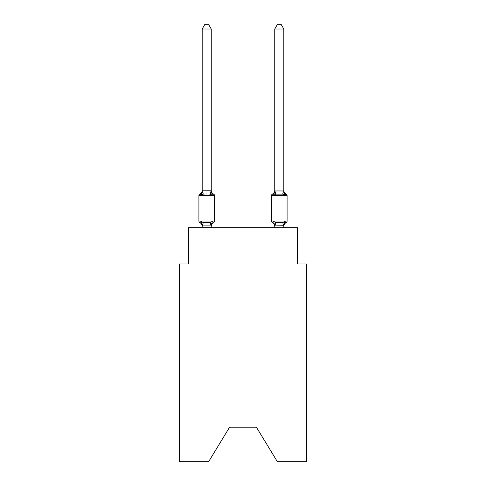 <?xml version="1.0" encoding="UTF-8"?>
<svg xmlns="http://www.w3.org/2000/svg" width="486" height="486" viewBox="0 0 486 486"><rect width="100%" height="100%" fill="white"/><g stroke="black" fill="none" stroke-linecap="round" stroke-linejoin="round"><path stroke-width="0.73" d="M256.426 427.23L277.378 461.7L306.496 461.7L306.496 263.953L297.426 263.953L297.426 227.673L188.574 227.673L188.574 263.953L179.504 263.953L179.504 461.7L208.622 461.7L229.574 427.23L256.426 427.23L229.574 427.23M283.818 227.673L283.818 225.735L274.748 225.899L273.612 221.403L272.5 222.679L273.612 221.403L272.5 222.679L273.612 221.403L272.5 222.679L273.612 221.403L272.5 222.679L273.612 221.403L272.5 222.679L273.612 221.403L272.5 222.679L273.612 221.403L272.5 222.679L273.612 221.403L272.5 222.679L273.612 221.403L272.5 222.679L273.612 221.403L272.5 222.679L273.612 221.403L275.878 222.57L282.688 222.57L284.954 221.403L286.066 222.679A1.816 1.816 0 0 0 287.086 221.051A1.816 1.816 0 0 1 286.066 222.679L285.549 222.43L286.066 222.679A1.816 1.816 0 0 0 287.086 221.051A1.816 1.816 0 0 1 286.066 222.679A1.816 1.816 0 0 0 287.086 221.051A1.816 1.816 0 0 1 286.066 222.679L285.549 222.43L286.066 222.679A1.816 1.816 0 0 0 287.086 221.051A1.816 1.816 0 0 1 286.066 222.679A1.816 1.816 0 0 0 287.086 221.051A1.816 1.816 0 0 1 286.066 222.679L285.549 222.43L286.066 222.679A1.816 1.816 0 0 0 287.086 221.051A1.816 1.816 0 0 1 286.066 222.679A1.816 1.816 0 0 0 287.086 221.051A1.816 1.816 0 0 1 286.066 222.679L285.549 222.43L286.066 222.679A1.816 1.816 0 0 0 287.086 221.051A1.816 1.816 0 0 1 286.066 222.679A1.816 1.816 0 0 0 287.086 221.051A1.816 1.816 0 0 1 286.066 222.679L285.549 222.43L286.066 222.679A1.816 1.816 0 0 0 287.086 221.051A1.816 1.816 0 0 1 286.066 222.679A1.816 1.816 0 0 0 287.086 221.051A1.816 1.816 0 0 1 286.066 222.679L285.549 222.43L286.066 222.679A1.816 1.816 0 0 0 287.086 221.051A1.816 1.816 0 0 1 286.066 222.679A1.816 1.816 0 0 0 287.086 221.051A1.816 1.816 0 0 1 286.066 222.679L285.549 222.43L286.066 222.679A1.816 1.816 0 0 0 287.086 221.051A1.816 1.816 0 0 1 286.066 222.679A1.816 1.816 0 0 0 287.086 221.051A1.816 1.816 0 0 1 286.066 222.679L285.549 222.43L286.066 222.679A1.816 1.816 0 0 0 287.086 221.051A1.816 1.816 0 0 1 286.066 222.679A1.816 1.816 0 0 0 287.086 221.051A1.816 1.816 0 0 1 286.066 222.679L285.549 222.43M283.818 29.014L281.096 24.3L277.47 24.3L274.748 29.014L283.818 29.014L283.818 190.968L284.954 195.293L286.066 194.017A1.816 1.816 0 0 1 287.086 195.651A1.816 1.816 0 0 0 286.066 194.017L284.954 195.293L284.006 192.328L284.954 195.293L286.066 194.017A1.816 1.816 0 0 1 287.086 195.651L287.086 221.051A1.816 1.816 0 0 1 286.066 222.679A1.816 1.816 0 0 0 287.086 221.051L287.086 195.651A1.816 1.816 0 0 0 286.066 194.017L284.954 195.293L286.066 194.017A1.816 1.816 0 0 1 287.086 195.651L287.086 221.051L287.086 195.651A1.816 1.816 0 0 0 286.066 194.017L284.954 195.293L284.006 192.328L284.954 195.293L286.066 194.017A1.816 1.816 0 0 1 287.086 195.651L287.086 221.051L287.086 195.651A1.816 1.816 0 0 0 286.066 194.017L284.954 195.293L286.066 194.017A1.816 1.816 0 0 1 287.086 195.651L287.086 221.051L287.086 195.651A1.816 1.816 0 0 0 286.066 194.017L284.954 195.293L284.006 192.328L284.954 195.293L286.066 194.017A1.816 1.816 0 0 1 287.086 195.651L287.086 221.051L287.086 195.651A1.816 1.816 0 0 0 286.066 194.017L284.954 195.293L286.066 194.017A1.816 1.816 0 0 1 287.086 195.651L287.086 221.051L287.086 195.651A1.816 1.816 0 0 0 286.066 194.017L284.954 195.293L284.006 192.328L284.954 195.293L286.066 194.017A1.816 1.816 0 0 1 287.086 195.651L287.086 221.051L287.086 195.651A1.816 1.816 0 0 0 286.066 194.017L284.954 195.293L286.066 194.017A1.816 1.816 0 0 1 287.086 195.651L287.086 221.051L287.086 195.651A1.816 1.816 0 0 0 286.066 194.017L284.954 195.293L284.006 192.328L284.954 195.293L286.066 194.017A1.816 1.816 0 0 1 287.086 195.651L287.086 221.051L287.086 195.651A1.816 1.816 0 0 0 286.066 194.017L284.954 195.293L286.066 194.017A1.816 1.816 0 0 1 287.086 195.651L287.086 221.051L287.086 195.651A1.816 1.816 0 0 0 286.066 194.017L284.954 195.293L284.006 192.328L284.954 195.293L286.066 194.017A1.816 1.816 0 0 1 287.086 195.651L287.086 221.051L287.086 195.651A1.816 1.816 0 0 0 286.066 194.017L284.954 195.293L286.066 194.017A1.816 1.816 0 0 1 287.086 195.651L287.086 221.051L287.086 195.651A1.816 1.816 0 0 0 286.066 194.017L284.954 195.293L284.006 192.328L284.954 195.293L286.066 194.017A1.816 1.816 0 0 1 287.086 195.651L287.086 221.051L287.086 195.651A1.816 1.816 0 0 0 286.066 194.017L284.954 195.293L286.066 194.017A1.816 1.816 0 0 1 287.086 195.651L287.086 221.051L287.086 195.651A1.816 1.816 0 0 0 286.066 194.017L284.954 195.293L284.006 192.328L284.954 195.293L286.066 194.017A1.816 1.816 0 0 1 287.086 195.651L287.086 221.051L287.086 195.651A1.816 1.816 0 0 0 286.066 194.017L284.954 195.293L286.066 194.017A1.816 1.816 0 0 1 287.086 195.651L287.086 221.051L287.086 195.651A1.816 1.816 0 0 0 286.066 194.017L284.954 195.293L284.006 192.328L284.954 195.293L286.066 194.017A1.816 1.816 0 0 1 287.086 195.651L287.086 221.051L287.086 195.651A1.816 1.816 0 0 0 286.066 194.017L284.954 195.293L282.688 194.127L275.878 194.127L273.612 195.293L272.5 194.017A1.816 1.816 0 0 0 271.486 195.651L271.486 221.051A1.816 1.816 0 0 0 272.5 222.679A1.816 1.816 0 0 1 271.486 221.051L287.086 221.051L287.086 195.651L287.086 221.051M274.748 29.014L274.748 190.968L283.818 190.968M271.486 221.051A1.816 1.816 0 0 0 272.5 222.679L273.612 221.403L272.5 222.679A3.991 3.991 0 0 1 274.748 226.269A3.991 3.991 0 0 0 272.5 222.679A1.816 1.816 0 0 1 271.486 221.051A1.816 1.816 0 0 0 272.5 222.679A3.991 3.991 0 0 1 274.748 226.269A3.991 3.991 0 0 0 272.5 222.679A1.816 1.816 0 0 1 271.486 221.051A1.816 1.816 0 0 0 272.5 222.679A3.991 3.991 0 0 1 274.748 226.269A3.991 3.991 0 0 0 272.5 222.679A1.816 1.816 0 0 1 271.486 221.051A1.816 1.816 0 0 0 272.5 222.679A3.991 3.991 0 0 1 274.748 226.269A3.991 3.991 0 0 0 272.5 222.679A1.816 1.816 0 0 1 271.486 221.051A1.816 1.816 0 0 0 272.5 222.679A3.991 3.991 0 0 1 274.748 226.269A3.991 3.991 0 0 0 272.5 222.679A1.816 1.816 0 0 1 271.486 221.051A1.816 1.816 0 0 0 272.5 222.679A3.991 3.991 0 0 1 274.748 226.269A3.991 3.991 0 0 0 272.5 222.679A1.816 1.816 0 0 1 271.486 221.051A1.816 1.816 0 0 0 272.5 222.679A3.991 3.991 0 0 1 274.748 226.269A3.991 3.991 0 0 0 272.5 222.679A1.816 1.816 0 0 1 271.486 221.051A1.816 1.816 0 0 0 272.5 222.679A3.991 3.991 0 0 1 274.748 226.269A3.991 3.991 0 0 0 272.5 222.679A1.816 1.816 0 0 1 271.486 221.051A1.816 1.816 0 0 0 272.5 222.679A3.991 3.991 0 0 1 274.748 226.269L274.748 227.673M274.037 193.859L273.612 195.293L272.5 194.017L273.612 195.293L272.5 194.017L273.612 195.293L272.5 194.017L273.612 195.293L272.5 194.017L273.612 195.293L272.5 194.017L273.612 195.293L272.5 194.017L273.612 195.293L272.5 194.017L273.612 195.293L272.5 194.017L273.612 195.293L272.5 194.017L273.612 195.293L274.037 193.859M283.818 190.427L283.818 190.427A3.991 3.991 0 0 0 286.066 194.017M198.914 195.651L198.914 221.051L214.514 221.051A1.816 1.816 0 0 1 213.5 222.679L212.388 221.403L213.5 222.679L212.388 221.403L211.179 225.917L202.182 225.899L201.046 221.403L199.934 222.679A1.816 1.816 0 0 1 198.914 221.051A1.816 1.816 0 0 0 199.934 222.679L201.046 221.403L199.934 222.679A1.816 1.816 0 0 1 198.914 221.051A1.816 1.816 0 0 0 199.934 222.679L201.046 221.403L199.934 222.679A1.816 1.816 0 0 1 198.914 221.051A1.816 1.816 0 0 0 199.934 222.679L201.046 221.403L199.934 222.679A1.816 1.816 0 0 1 198.914 221.051A1.816 1.816 0 0 0 199.934 222.679L201.046 221.403L199.934 222.679A1.816 1.816 0 0 1 198.914 221.051A1.816 1.816 0 0 0 199.934 222.679L201.046 221.403L199.934 222.679A1.816 1.816 0 0 1 198.914 221.051A1.816 1.816 0 0 0 199.934 222.679L201.046 221.403L199.934 222.679A1.816 1.816 0 0 1 198.914 221.051A1.816 1.816 0 0 0 199.934 222.679L201.046 221.403L199.934 222.679A1.816 1.816 0 0 1 198.914 221.051A1.816 1.816 0 0 0 199.934 222.679L201.046 221.403L199.934 222.679A1.816 1.816 0 0 1 198.914 221.051A1.816 1.816 0 0 0 199.934 222.679L201.046 221.403L199.934 222.679A1.816 1.816 0 0 1 198.914 221.051A1.816 1.816 0 0 0 199.934 222.679L201.046 221.403L199.934 222.679A1.816 1.816 0 0 1 198.914 221.051A1.816 1.816 0 0 0 199.934 222.679L201.046 221.403L199.934 222.679A1.816 1.816 0 0 1 198.914 221.051A1.816 1.816 0 0 0 199.934 222.679L201.046 221.403L199.934 222.679A1.816 1.816 0 0 1 198.914 221.051A1.816 1.816 0 0 0 199.934 222.679L201.046 221.403L199.934 222.679A1.816 1.816 0 0 1 198.914 221.051A1.816 1.816 0 0 0 199.934 222.679L201.046 221.403L199.934 222.679A1.816 1.816 0 0 1 198.914 221.051A1.816 1.816 0 0 0 199.934 222.679L201.046 221.403L199.934 222.679A1.816 1.816 0 0 1 198.914 221.051A1.816 1.816 0 0 0 199.934 222.679L201.046 221.403L199.934 222.679A1.816 1.816 0 0 1 198.914 221.051A1.816 1.816 0 0 0 199.934 222.679L201.046 221.403L199.934 222.679A1.816 1.816 0 0 1 198.914 221.051A1.816 1.816 0 0 0 199.934 222.679L201.046 221.403L203.312 222.57L206.714 222.752L210.122 222.57L212.388 221.403L213.5 222.679A1.816 1.816 0 0 0 214.514 221.051A1.816 1.816 0 0 1 213.5 222.679L212.388 221.403L213.5 222.679A1.816 1.816 0 0 0 214.514 221.051A1.816 1.816 0 0 1 213.5 222.679L212.388 221.403L213.5 222.679A1.816 1.816 0 0 0 214.514 221.051A1.816 1.816 0 0 1 213.5 222.679L212.388 221.403L213.5 222.679A1.816 1.816 0 0 0 214.514 221.051A1.816 1.816 0 0 1 213.5 222.679L212.388 221.403L213.5 222.679A1.816 1.816 0 0 0 214.514 221.051A1.816 1.816 0 0 1 213.5 222.679L212.388 221.403L213.5 222.679A1.816 1.816 0 0 0 214.514 221.051A1.816 1.816 0 0 1 213.5 222.679L212.388 221.403L213.5 222.679A1.816 1.816 0 0 0 214.514 221.051A1.816 1.816 0 0 1 213.5 222.679L212.388 221.403L213.5 222.679A1.816 1.816 0 0 0 214.514 221.051A1.816 1.816 0 0 1 213.5 222.679L212.388 221.403L213.5 222.679A1.816 1.816 0 0 0 214.514 221.051L214.514 195.651A1.816 1.816 0 0 0 213.5 194.017A1.816 1.816 0 0 1 214.514 195.651A1.816 1.816 0 0 0 213.5 194.017L212.388 195.293L213.5 194.017A1.816 1.816 0 0 1 214.514 195.651A1.816 1.816 0 0 0 213.5 194.017A1.816 1.816 0 0 1 214.514 195.651A1.816 1.816 0 0 0 213.5 194.017L212.388 195.293L213.5 194.017A1.816 1.816 0 0 1 214.514 195.651A1.816 1.816 0 0 0 213.5 194.017A1.816 1.816 0 0 1 214.514 195.651A1.816 1.816 0 0 0 213.5 194.017L212.388 195.293L213.5 194.017A1.816 1.816 0 0 1 214.514 195.651A1.816 1.816 0 0 0 213.5 194.017A1.816 1.816 0 0 1 214.514 195.651A1.816 1.816 0 0 0 213.5 194.017A1.816 1.816 0 0 1 214.514 195.651A1.816 1.816 0 0 0 213.5 194.017L212.388 195.293L213.5 194.017A1.816 1.816 0 0 1 214.514 195.651A1.816 1.816 0 0 0 213.5 194.017A1.816 1.816 0 0 1 214.514 195.651A1.816 1.816 0 0 0 213.5 194.017L212.388 195.293L213.5 194.017A1.816 1.816 0 0 1 214.514 195.651A1.816 1.816 0 0 0 213.5 194.017A1.816 1.816 0 0 1 214.514 195.651A1.816 1.816 0 0 0 213.5 194.017L212.388 195.293L213.5 194.017A1.816 1.816 0 0 1 214.514 195.651A1.816 1.816 0 0 0 213.5 194.017A1.816 1.816 0 0 1 214.514 195.651A1.816 1.816 0 0 0 213.5 194.017L212.388 195.293L213.5 194.017A1.816 1.816 0 0 1 214.514 195.651A1.816 1.816 0 0 0 213.5 194.017A1.816 1.816 0 0 1 214.514 195.651A1.816 1.816 0 0 0 213.5 194.017L212.388 195.293L213.5 194.017A1.816 1.816 0 0 1 214.514 195.651A1.816 1.816 0 0 0 213.5 194.017A1.816 1.816 0 0 1 214.514 195.651L198.914 195.651A1.816 1.816 0 0 1 199.934 194.017L200.451 194.266M212.388 195.293L210.122 194.127L206.714 193.944L203.312 194.127L201.046 195.293L202.182 190.804L211.179 190.779L212.388 195.293L213.5 194.017A3.991 3.991 0 0 1 211.252 190.427L211.252 190.427M211.252 225.735L211.677 223.596L211.252 225.735M211.252 29.014L202.182 29.014L204.904 24.3L208.53 24.3L211.252 29.014L211.252 190.968M202.182 29.014L202.182 190.968L203.312 194.127M202.182 227.673L202.182 226.269A3.991 3.991 0 0 0 199.934 222.679M284.954 221.403L286.066 222.679L284.954 221.403L286.066 222.679L284.954 221.403L286.066 222.679L284.954 221.403L286.066 222.679L284.954 221.403L286.066 222.679L284.954 221.403L286.066 222.679L284.954 221.403L286.066 222.679L284.954 221.403L286.066 222.679L284.954 221.403L283.818 225.735M201.046 195.293L199.934 194.017L201.046 195.293M211.252 227.673L211.252 225.899M213.5 222.679A3.991 3.991 0 0 0 211.252 226.269M199.934 194.017A3.991 3.991 0 0 0 202.182 190.427M283.818 225.899L282.688 222.57M283.818 226.269A3.991 3.991 0 0 1 286.066 222.679M272.5 222.679A3.991 3.991 0 0 1 274.748 226.269M274.748 190.427A3.991 3.991 0 0 1 272.5 194.017M274.748 190.968L273.612 195.293M203.312 222.57L202.255 225.917M210.122 222.57L211.179 225.917M211.179 190.779L210.122 194.127M287.086 195.651L271.486 195.651M274.821 225.917L275.878 222.57M282.688 194.127L283.745 190.779M275.878 194.127L274.821 190.779"/></g></svg>
